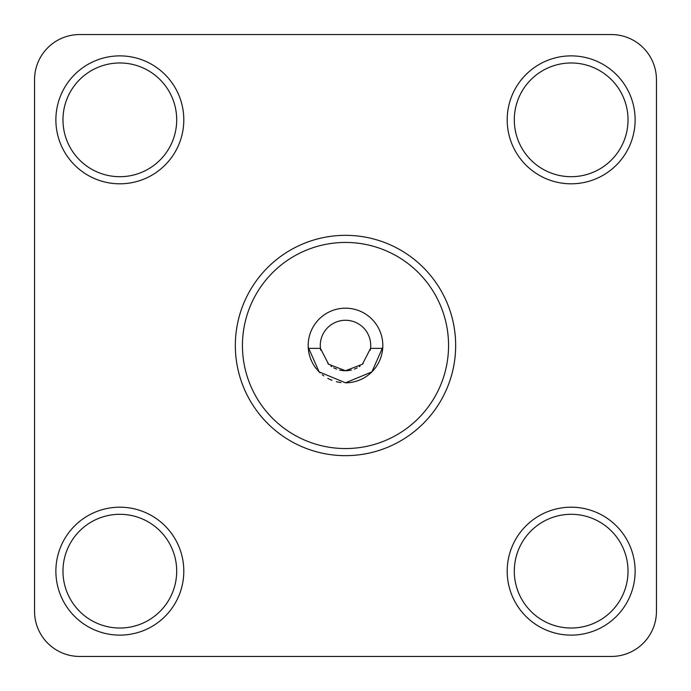 <?xml version="1.0" encoding="UTF-8"?>
<svg xmlns="http://www.w3.org/2000/svg" width="691" height="691" viewBox="0 0 691 691"><rect width="100%" height="100%" fill="white"/><g stroke="black" fill="none" stroke-linecap="round" stroke-linejoin="round"><path stroke-width="1.04" d="M611.319 656.45A45.131 45.131 0 0 0 656.45 611.319L656.45 79.681A45.131 45.131 0 0 0 611.319 34.55L79.681 34.55A45.131 45.131 0 0 0 34.55 79.681L34.55 611.319A45.131 45.131 0 0 0 79.681 656.45L611.319 656.45M345.5 235.337A110.163 110.163 0 0 1 455.663 345.5A110.163 110.163 0 0 1 345.5 455.663A110.163 110.163 0 0 1 235.337 345.5A110.163 110.163 0 0 1 345.5 235.337M507.194 571.163A63.969 63.969 0 0 1 571.163 507.194A63.969 63.969 0 0 1 635.124 571.163A63.969 63.969 0 0 1 571.163 635.124A63.969 63.969 0 0 1 507.194 571.163M183.806 571.163A63.969 63.969 0 0 1 119.837 635.124A63.969 63.969 0 0 1 55.876 571.163A63.969 63.969 0 0 1 119.837 507.194A63.969 63.969 0 0 1 183.806 571.163M635.124 119.837A63.969 63.969 0 0 1 571.163 183.806A63.969 63.969 0 0 1 507.194 119.837A63.969 63.969 0 0 1 571.163 55.876A63.969 63.969 0 0 1 635.124 119.837M183.806 119.837A63.969 63.969 0 0 1 119.837 183.806A63.969 63.969 0 0 1 55.876 119.837A63.969 63.969 0 0 1 119.837 55.876A63.969 63.969 0 0 1 183.806 119.837M345.5 448.554A103.054 103.054 0 0 0 448.554 345.5A103.054 103.054 0 0 0 345.5 242.446A103.054 103.054 0 0 0 242.446 345.5A103.054 103.054 0 0 0 345.5 448.554M382.771 347.262L371.87 371.896L345.5 382.814A37.314 37.314 0 0 0 382.702 348.368A37.314 37.314 0 0 0 345.5 308.186A37.314 37.314 0 0 0 309.853 356.539M310.009 357.022A37.314 37.314 0 0 0 313.869 365.289M314.215 365.841A37.314 37.314 0 0 0 316.754 369.288M317.601 370.272A37.314 37.314 0 0 0 320.088 372.829M322.291 374.712A37.314 37.314 0 0 0 323.794 375.852M327.784 378.34A37.314 37.314 0 0 0 332.017 380.292M336.413 381.691A37.314 37.314 0 0 0 340.922 382.529M370.29 350.19A25.23 25.23 0 0 0 345.5 320.27A25.23 25.23 0 0 0 320.434 348.368L328.605 364.235L345.5 370.73L362.395 364.235L370.566 348.368L382.702 348.368L382.805 346.312M345.5 382.814L319.13 371.896L308.229 347.253M308.195 346.312L308.298 348.368L320.434 348.368A25.23 25.23 0 0 0 320.71 350.19M370.618 347.849L370.721 346.148M320.279 346.148L320.382 347.849M363.172 363.501A25.23 25.23 0 0 1 362.706 363.958M360.071 366.1A25.23 25.23 0 0 1 359.311 366.619M357.264 367.819A25.23 25.23 0 0 1 354.362 369.124M351.417 370.03A25.23 25.23 0 0 1 339.583 370.03M327.81 363.492A25.23 25.23 0 0 0 328.294 363.958M330.929 366.1A25.23 25.23 0 0 0 331.697 366.619M333.736 367.819A25.23 25.23 0 0 0 336.647 369.124M514.303 571.163A56.861 56.861 0 0 1 571.163 514.303A56.861 56.861 0 0 1 628.024 571.163A56.861 56.861 0 0 1 571.163 628.024A56.861 56.861 0 0 1 514.303 571.163M176.697 571.163A56.861 56.861 0 0 1 119.837 628.024A56.861 56.861 0 0 1 62.976 571.163A56.861 56.861 0 0 1 119.837 514.303A56.861 56.861 0 0 1 176.697 571.163M628.024 119.837A56.861 56.861 0 0 1 571.163 176.697A56.861 56.861 0 0 1 514.303 119.837A56.861 56.861 0 0 1 571.163 62.976A56.861 56.861 0 0 1 628.024 119.837M176.697 119.837A56.861 56.861 0 0 1 119.837 176.697A56.861 56.861 0 0 1 62.976 119.837A56.861 56.861 0 0 1 119.837 62.976A56.861 56.861 0 0 1 176.697 119.837"/></g></svg>
